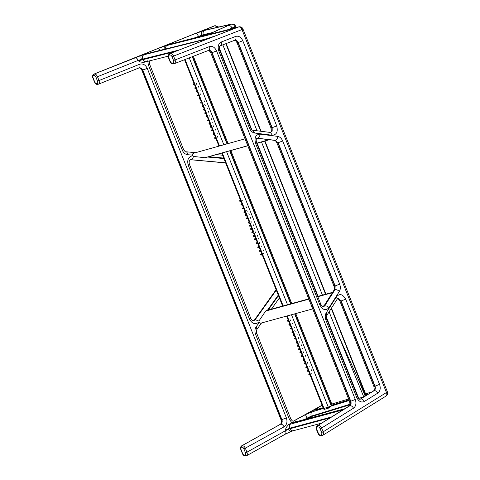 <?xml version="1.0" encoding="UTF-8"?>
<svg xmlns="http://www.w3.org/2000/svg" width="480" height="480" viewBox="0 0 480 480"><rect width="100%" height="100%" fill="white"/><g stroke="black" fill="none" stroke-linecap="round" stroke-linejoin="round"><path stroke-width="0.72" d="M365.058 395.808L358.584 380.058L365.628 395.418L363.75 396.87L358.626 398.412M358.584 380.058L338.622 335.76L363.75 396.87M366.198 394.698C366.966 394.488 366.936 394.638 366.108 395.142L365.628 395.418M315.888 409.92L314.31 410.244L316.602 408.504L306.042 414.384C305.418 414.762 305.79 415.998 307.158 418.092L311.262 416.13C310.632 414.222 310.938 412.8 312.18 411.864L323.37 408.426M331.698 405.372C332.466 405.162 332.442 405.312 331.614 405.81L328.71 408.066L324.396 409.362L323.67 409.092L310.038 374.922M291.498 314.736L328.266 407.106L323.964 408.42C323.184 408.624 323.208 408.48 324.048 407.976M294.966 313.782L331.524 405.612L331.224 405.786L294.636 313.872M328.71 408.066L328.266 407.106L331.314 405.99M331.614 405.81L331.524 405.612C332.364 405.108 332.394 404.958 331.608 405.168M332.268 405.294L295.74 313.566M247.794 145.782L205.098 157.752L193.338 156.414L192.72 155.166C192.504 153.93 192.828 153.312 193.692 153.3M175.428 51.414L138.288 60.846L140.556 62.04L143.724 62.364L168.15 56.19M290.736 423.918C289.41 424.884 289.044 426.324 289.644 428.232L285.342 430.284L286.086 427.65L288.456 424.686L342.81 409.95M344.526 408.882L291.528 422.934L288.234 424.77M291.528 422.934L294.474 422.412M312.726 308.898L260.568 323.238L259.296 322.428L258.882 321.072L265.638 311.058L266.418 310.524M160.602 50.208L157.998 48.486L147.558 52.668L144.99 53.982L146.328 53.766L206.208 38.916L215.856 35.742L230.538 30.048M205.224 39.846L206.322 39.204L205.146 39.444L141.498 55.38L93.906 74.112C92.418 75.348 92.088 76.65 92.916 78.018L94.44 81.84C95.394 83.892 96.558 84.72 97.932 84.324L96.798 83.622C95.964 83.682 95.25 83.082 94.656 81.822L93.138 78C92.706 76.698 92.856 75.876 93.588 75.546L94.314 73.998C95.562 73.902 96.618 74.808 97.482 76.71L138.12 60.432C137.316 58.506 136.29 57.588 135.048 57.678M231.6 29.616L238.8 26.886C238.26 26.718 241.974 26.292 242.934 28.926L387.414 391.89C387.96 393.624 387.504 395.022 386.034 396.078L322.206 435.648C323.472 435.066 323.778 433.8 323.124 431.856L321.612 432.45C322.032 433.758 321.816 434.61 320.97 435L322.044 435.72L322.596 435.48M172.038 56.688L173.562 60.516C173.976 61.824 173.766 62.676 172.92 63.066L172.62 63.15C171.666 63.27 170.886 62.7 170.28 61.446L168.756 57.618C168.342 56.31 168.558 55.458 169.404 55.068L169.794 53.604L169.698 54.984C170.652 54.864 171.432 55.434 172.038 56.688L173.55 56.094C172.674 54.198 171.522 53.34 170.094 53.52L238.632 26.94C240.054 26.766 241.164 27.642 241.974 29.562L386.454 392.526C387.69 391.878 387.708 391.71 386.502 392.016C387.708 391.71 387.69 391.878 386.454 392.526C387.174 394.434 386.898 395.676 385.638 396.258M242.022 29.052C243.228 28.746 243.21 28.914 241.974 29.562L173.55 56.094L175.074 59.922L173.562 60.516M201.642 36.312L170.97 43.998L207.576 34.5M210.654 34.026L236.478 27.552M236.346 27.588L210.9 33.99M232.71 28.974L231.21 29.28L230.13 30.198M231.21 29.28L166.728 45.546L165.336 47.274L165.258 49.05M172.92 63.066L174.186 63.726L208.578 50.388M169.62 53.664L204.432 40.17L169.656 53.646C167.988 55.08 167.586 56.418 168.456 57.66L169.98 61.488C170.28 62.964 171.522 63.756 173.694 63.87L174.048 63.768C175.32 63.18 175.662 61.902 175.074 59.922L209.55 46.554C210.078 48.558 209.7 49.854 208.422 50.442L208.56 50.394M205.608 39.696L204.162 40.278M204.432 40.17L209.628 37.938M146.118 53.79L141.342 55.5C140.772 56.256 140.796 57.57 141.408 59.424L178.788 50.106M211.344 33.024L227.4 25.8M212.148 33.66L210.468 33.504L207.66 34.47L211.674 32.904M215.022 25.656L203.766 30.438L231.45 24.084L228.144 25.554C229.884 25.272 231.174 26.106 231.996 28.056L231.966 27.984C231.12 26.1 229.842 25.29 228.138 25.554L210.468 33.504M234.954 26.826C235.89 26.604 235.902 26.7 234.99 27.114L230.922 28.944M232.056 28.236L234.93 26.94C235.83 26.526 235.824 26.412 234.912 26.61M231.45 24.09C233.802 23.988 235.17 24.738 235.542 26.346L235.86 27.708M231.126 24.192L227.508 25.104L226.176 26.352L227.928 24.936L205.164 30.252M192.876 38.496L203.232 34.698C202.728 32.676 203.22 31.248 204.702 30.414L195.318 33.534L171.582 43.044L173.07 43.47M210 33.582L203.382 35.13L203.652 35.748M234.81 26.4C235.758 26.214 235.776 26.334 234.87 26.766L235.182 27.876M226.266 26.31L227.568 25.08L204.702 30.414M227.766 25.662L227.772 25.662C229.416 24.882 229.35 24.69 227.568 25.08L227.508 25.104M214.668 25.764L208.326 28.284M93.846 75.48C94.68 75.42 95.394 76.02 95.988 77.28L97.482 76.71L99.006 80.532L97.506 81.102C97.938 82.404 97.788 83.22 97.056 83.556L98.43 84.186L139.086 67.896M98.43 84.186L98.28 84.228C99.378 83.73 99.618 82.5 99.006 80.532L139.698 64.23C142.95 63.36 145.476 64.758 147.288 68.43L286.398 417.906C287.622 421.854 286.836 424.836 284.04 426.846L243.924 448.92L245.442 452.748C245.874 454.05 245.724 454.866 244.992 455.196L246.048 455.898M170.22 44.166L157.998 48.486M203.766 30.438L201.714 31.314C201.192 32.022 201.21 33.282 201.768 35.082M217.35 27.378L215.088 25.638L218.778 27.042M203.784 30.432L205.026 30.246M147.558 52.668L149.028 53.076M164.082 49.344L164.292 46.308L166.728 45.546M212.352 32.568L203.232 34.698L203.382 35.13L201.942 35.508L202.194 36.156M171.582 43.044L169.008 44.364L170.7 44.082M138.288 60.846L138.12 60.432L141.408 59.424M244.734 455.262C243.9 455.328 243.186 454.728 242.592 453.468L242.79 453.228M242.592 453.468L241.074 449.64C240.642 448.338 240.792 447.522 241.524 447.192L241.626 445.86C240.42 446.808 240.162 448.08 240.852 449.664L242.376 453.486C243.018 455.232 244.176 456.06 245.862 455.97L245.988 455.928M244.992 455.196L246.306 455.832C247.398 455.334 247.608 454.116 246.936 452.178L245.442 452.748M284.964 434.304C286.05 433.806 286.23 432.606 285.51 430.698L246.936 452.178L245.418 448.356C244.5 446.478 243.414 445.59 242.16 445.686L241.782 447.126C242.616 447.06 243.33 447.66 243.924 448.92M285.342 430.284L285.51 430.698L288.564 429.114C289.386 430.866 290.208 431.664 291.024 431.526L285.24 434.196L246.582 455.724M318.666 409.08L316.668 408.336L322.128 405.3M291.864 422.772L289.476 419.502L255.516 334.182C254.538 331.446 254.748 328.998 256.152 326.832L256.998 329.304C256.296 330.306 256.212 331.674 256.758 333.408L290.718 418.728C291.99 420.84 292.974 421.62 293.676 421.056L316.602 408.504M306.396 419.064L307.392 418.794M312.006 417.552L311.43 416.556L349.848 404.85M307.14 418.182L307.29 418.566L311.43 416.556L311.262 416.13L349.962 404.256M310.338 416.988L310.794 417.882M323.094 407.724L314.31 410.244M288.564 429.114L330.108 417.84M293.25 430.77L291.186 431.43M386.454 392.526L323.124 431.856L321.6 428.028L320.088 428.622L321.612 432.45M350.52 400.806C349.284 401.454 349.272 401.622 350.472 401.316L350.772 401.226C351.414 403.236 351.108 404.742 349.854 405.75L317.742 425.592L349.854 405.75C351.294 405.564 352.512 406.38 353.514 408.21L321.6 428.028C320.658 426.162 319.47 425.322 318.042 425.508L317.754 426.918C318.708 426.798 319.482 427.368 320.088 428.622M318.348 433.212L316.806 429.552C316.392 428.244 316.608 427.392 317.454 427.002L317.754 426.918M317.454 427.002L317.742 425.592L317.346 425.766L349.164 406.008C349.992 405.636 350.124 404.118 349.56 401.442L210.828 52.908C209.526 50.868 208.686 50.052 208.296 50.466M200.226 90.87L199.83 89.922M198.798 87.288L198.396 86.34M258.636 238.344L258.936 239.316M257.382 235.254L257.67 236.226M307.482 362.448L307.824 363.414M311.652 373.074L312.078 374.016M303.306 351.834L303.552 352.806M299.004 341.232L299.4 342.186M263.004 249.624L263.358 250.59M261.588 246.036L261.948 246.996M294.774 330.63L295.176 331.578M290.79 320.922L290.46 319.962M208.8 112.374L208.386 111.432M207.39 108.78L206.94 107.856M213.6 126.726L213.252 125.772M217.494 136.524L217.914 137.466M248.862 213.714L249.222 214.674M250.29 217.302L250.62 218.268M204.54 101.61L204.078 100.686M259.32 242.448L259.662 243.408M263.46 253.086L263.88 254.028M246 206.538L246.402 207.486M293.958 326.682L294.366 327.63M292.548 323.094L292.938 324.048M309.69 366.12L310.056 367.08M311.19 369.612L311.55 370.578M242.958 201.024L242.634 200.064M246.732 210.576L247.134 211.524M215.892 130.308L215.544 129.354M217.338 133.884L216.966 132.93M205.236 105.486L204.738 104.58M209.388 116.118L209.022 115.164M296.85 333.846L297.21 334.806M298.29 337.428L298.62 338.394M254.544 228.072L254.85 229.044M305.442 355.356L305.736 356.328M253.11 224.484L253.458 225.45M200.97 94.902L200.556 93.954M196.698 84.306L196.368 83.352M250.926 221.202L251.316 222.156M255.186 231.81L255.432 232.788M301.134 344.604L301.482 345.564M302.586 348.186L302.892 349.158M213.072 123.132L212.676 122.178M211.662 119.538L211.23 118.602M358.728 398.388L326.43 317.244M318.096 296.316L257.136 143.166M251.736 129.6L219.348 48.24M222.828 44.862L257.028 130.776M261.474 141.948L322.446 295.116M329.1 311.838L338.622 335.76M226.164 43.566L261.084 131.286M264.942 140.976L325.914 294.162M331.47 308.118L366.108 395.142M365.814 395.316L331.242 308.472M325.584 294.258L264.606 141.072M260.694 131.238L225.846 43.692M365.442 395.526L366.618 395.166M323.112 407.772L315.972 409.962M312.18 411.864L306.042 414.384M331.29 406.002L349.188 400.512M324.396 409.362L287.148 315.93M290.652 303.858L229.74 150.846M226.974 143.886L192.27 56.712M192.594 56.586L227.304 143.796M230.076 150.75L290.982 303.768M189.252 57.882L223.842 144.768M226.608 151.722L287.514 304.722M283.164 305.922L222.27 152.94M219.498 145.98L185.076 59.502M204.636 157.8L247.764 145.704M256.698 143.202L268.92 139.776M282.678 140.958C281.52 138.294 279.828 136.764 277.608 136.362L259.962 134.142C259.92 136.212 259.23 137.544 257.892 138.144L257.07 138.204C256.134 138.504 255.96 140.046 256.548 142.818L320.88 304.446C323.172 308.208 323.226 306.468 323.412 306.888L324.672 305.904L334.986 289.71L335.16 285.942L278.154 142.734L282.678 140.958L339.684 284.166L334.86 286.026L277.854 142.818C276.654 143.13 276.666 142.956 277.902 142.308M277.608 136.362L277.614 136.722C277.464 138.63 276.774 139.842 275.538 140.364L257.592 138.228L275.538 140.364L277.854 142.818L275.238 140.448L256.98 138.24M270.642 132.48L271.884 131.232L271.878 127.794C270.672 128.106 270.69 127.938 271.926 127.29M193.338 156.414C193.092 158.154 192.474 159.21 191.484 159.588L190.644 159.654C189.144 160.428 188.76 162.024 189.492 164.442L250.77 318.39C252.948 321.72 252.504 320.316 253.722 320.718L255.204 319.674L258.882 321.072M225.594 162.786L190.536 159.684M207.642 157.044L223.914 158.562M188.832 164.502C189.846 164.286 189.648 164.526 188.238 165.222C186.87 159.792 188.412 156.612 192.87 155.682M147.756 60.732L148.314 64.878L182.274 150.192C183.444 152.838 185.226 154.338 187.632 154.692L192.72 155.166M256.152 326.832L259.296 322.428M188.238 165.222L249.516 319.17C252.222 323.97 255.402 324.894 259.056 321.954M208.914 156.684L223.716 158.07M265.638 311.058L308.856 299.172M317.802 296.712L332.4 292.698M339.684 284.166C340.674 286.908 340.56 289.344 339.348 291.462L339.108 291.21C337.71 289.974 336.336 289.476 334.986 289.71L324.372 305.988L323.592 306.528L333.906 290.334C334.512 289.41 334.524 288.018 333.948 286.158L276.948 142.95C276.042 141.276 275.274 140.454 274.644 140.496M334.908 285.522C333.672 286.17 333.66 286.338 334.86 286.026L334.686 289.794L333.906 290.334M268.146 310.05L278.466 295.608M146.496 61.554C144.948 61.968 143.742 61.29 142.872 59.508L142.704 59.088C142.08 56.994 142.536 55.512 144.084 54.642M215.718 35.79L206.454 38.838L146.328 53.766M205.146 39.444L204.036 40.32M256.104 333.468C257.112 333.252 256.914 333.492 255.516 334.182M290.07 418.788C291.072 418.572 290.874 418.806 289.476 419.502M241.626 445.86L280.164 424.392C281.292 423.792 281.568 422.238 281.004 419.73L281.658 419.67L142.548 70.194C141.612 68.304 140.304 67.578 138.63 68.028M281.004 419.73L141.888 70.26L147.288 68.43M249.516 319.17C250.926 318.474 251.124 318.234 250.116 318.45M182.868 149.478C183.87 149.262 183.672 149.502 182.274 150.192M148.908 64.158C149.91 63.942 149.712 64.182 148.314 64.878M339.348 291.462L329.034 307.656C327.612 306.258 326.154 305.676 324.672 305.904L323.31 306.906M349.164 406.008L349.554 405.834C350.808 404.826 351.114 403.32 350.472 401.316L211.74 52.782C210.534 53.088 210.546 52.92 211.782 52.272M276.696 125.934L242.79 40.746C241.038 37.11 238.704 35.658 235.782 36.384L221.262 42.012C218.292 43.698 217.476 46.722 218.826 51.096L249.606 128.436C250.77 131.094 252.462 132.63 254.676 133.032L252.87 130.254L270.516 132.474L272.322 135.252C276.684 134.772 278.142 131.67 276.696 125.934L271.878 127.794L237.966 42.606C236.766 42.918 236.778 42.75 238.014 42.102M254.676 133.032L272.322 135.252M325.902 320.106C324.912 317.358 325.026 314.928 326.238 312.804L336.552 296.61C339.78 293.298 342.822 294.156 345.66 299.184L379.572 384.372C380.814 388.26 380.22 391.182 377.79 393.132L364.35 401.478C361.248 402.834 358.692 401.484 356.688 397.44L325.902 320.106C327.138 319.452 327.156 319.284 325.95 319.596M356.688 397.44C357.924 396.792 357.942 396.624 356.736 396.936M326.238 312.804L326.904 315.288C326.298 316.212 326.286 317.604 326.862 319.464L357.648 396.804C359.874 400.572 359.85 398.754 360.174 399.246L374.13 390.672C375.384 389.664 375.69 388.158 375.048 386.154L374.748 386.238C373.548 386.544 373.56 386.376 374.796 385.728M336.552 296.61L337.218 299.094L337.698 298.65L338.862 298.662L340.842 301.05C339.636 301.356 339.654 301.188 340.89 300.54M329.034 307.656C325.806 310.974 322.764 310.116 319.926 305.082C321.162 304.434 321.174 304.266 319.968 304.578M208.422 50.442C209.928 50.07 211.134 50.82 212.034 52.692L216.558 50.916L355.296 399.45L350.772 401.226L212.034 52.692L211.74 52.782C210.834 50.904 209.628 50.154 208.122 50.526M259.962 134.142C255.606 134.622 254.148 137.724 255.588 143.46L319.926 305.082M255.588 143.46C256.824 142.812 256.842 142.638 255.636 142.95M249.606 128.436C250.842 127.788 250.86 127.62 249.654 127.932M218.826 51.096C220.056 50.448 220.074 50.28 218.868 50.592M337.608 298.692L338.568 298.746L340.842 301.05L374.748 386.238C375.39 388.242 375.084 389.748 373.83 390.756L360.078 399.264M379.572 384.372L375.048 386.154L341.142 300.966L345.66 299.184M242.79 40.746L238.266 42.522L272.178 127.71L272.184 131.148L270.516 132.474M234.804 40.218L234.648 40.272C236.16 39.9 237.36 40.65 238.266 42.522L237.966 42.606C237.066 40.734 235.86 39.984 234.354 40.356M227.442 25.782L211.374 33.012L201.918 36.228M172.62 63.15L174.048 63.768M230.814 29.946L232.686 28.986M216.558 50.916C214.806 47.286 212.472 45.828 209.55 46.554M234.648 40.272C235.932 39.684 236.31 38.382 235.782 36.384M221.262 42.012C221.784 44.016 221.412 45.312 220.128 45.9M227.358 25.818L227.658 25.71M228.438 29.568L231.966 27.984M231.132 24.21C232.806 23.958 234.048 24.81 234.87 26.766L231.996 28.056M208.614 28.17L94.056 74.064L93.588 75.546M95.988 77.28L97.506 81.102M139.698 64.23L139.908 64.98C140.16 66.612 139.824 67.602 138.888 67.962L139.038 67.92M138.888 67.962C140.568 67.512 141.87 68.238 142.806 70.128L281.916 419.604L286.398 417.906M206.43 29.088L207.99 29.562M198.654 37.044L198.546 36.72L196.17 37.668M195.318 33.534C196.566 33.444 197.592 34.362 198.396 36.288L198.546 36.72L201.942 35.508M280.164 424.392L280.44 424.284C281.88 423.246 282.288 421.71 281.658 419.67L281.916 419.604C282.546 421.644 282.144 423.186 280.698 424.218C281.724 424.086 282.714 424.728 283.674 426.15L284.04 426.846M185.64 151.806C186.81 151.728 187.47 152.688 187.632 154.692M190.386 159.72L225.63 162.876M267.462 310.236L278.268 295.116M276.294 290.166L255.204 319.674L253.614 320.742M253.464 320.784L254.946 319.74L276.222 289.974M280.44 424.284L241.902 445.746L280.44 424.284M322.098 405.234L293.562 421.08M293.628 421.056L294.27 420.816L296.448 421.74M307.158 418.092L304.506 419.574M316.278 408.558L316.668 408.336M331.44 417.012L289.644 428.232L289.812 428.658C290.79 430.584 292.092 431.226 293.724 430.566M292.872 422.772L293.43 422.55M293.208 430.776L321.504 423.18M320.97 435L321.744 435.804C319.548 435.642 318.306 434.85 318.03 433.422L316.506 429.594C315.744 428.37 316.026 427.098 317.346 425.766M320.67 435.084C319.716 435.204 318.936 434.634 318.33 433.38M355.296 399.45C356.538 403.338 355.944 406.26 353.514 408.21M360 399.276L374.13 390.672C375.57 390.486 376.788 391.308 377.79 393.132M364.35 401.478C363.348 399.654 362.13 398.832 360.69 399.018L360.018 399.264M371.754 391.974L365.592 393.84M348.582 398.982L331.002 404.304M348.954 399.918L332.142 405.006L348.954 399.912M366.726 394.536L368.496 394.002M197.874 91.65L197.352 91.848M196.602 90.996L197.01 91.932L196.506 91.578L196.686 90.948C195.882 91.488 195.954 91.83 196.896 91.986M195.636 88.356L195.954 88.332M196.452 88.08L195.594 88.374L195.09 88.014L195.264 87.39C194.52 88.002 194.586 88.356 195.468 88.458M255.69 239.046C254.916 238.872 254.868 239.088 255.552 239.7L255.432 239.748C254.562 239.754 254.376 239.358 254.874 238.554L255.564 238.08M255.582 238.902L254.874 238.554M254.442 235.962C253.662 235.77 253.614 235.986 254.292 236.61L254.172 236.658C253.272 236.454 253.092 236.052 253.638 235.464L254.34 235.008M254.334 235.824L253.638 235.464M305.442 363.282C304.65 363.114 304.614 363.342 305.322 363.966L305.244 363.996C304.386 364.062 304.17 363.69 304.596 362.874L305.178 362.952M309.84 374.316C309.03 374.196 309.006 374.442 309.762 375.042L309.774 375.042C308.832 375.024 308.574 374.694 309.006 374.046L309.522 374.022M301.044 352.26C300.288 352.05 300.234 352.254 300.882 352.878L300.732 352.938C299.856 352.848 299.682 352.44 300.222 351.714L300.684 351.432M300.918 352.116L300.222 351.714M296.958 342.456L296.412 342.144L296.994 343.038M296.682 342.054L296.436 342.078C295.908 342.864 296.082 343.182 296.97 343.044L297.822 342.744M260.232 250.668C259.44 250.536 259.404 250.776 260.118 251.376L260.052 251.4C259.158 251.316 258.936 250.938 259.38 250.26L259.992 250.356M258.834 247.11C258.036 246.96 258 247.194 258.714 247.812L258.654 247.836C257.754 247.758 257.532 247.38 258 246.708L258.582 246.786M293.238 331.236L292.236 331.788L292.806 332.52L292.344 331.614M292.422 331.56C291.606 332.148 291.69 332.49 292.68 332.592L292.902 331.95M289.242 321.186L288.156 321.36L287.742 321.006L287.994 320.34L288.048 321.354M288.276 320.256L287.754 320.376L288.36 320.778M205.482 112.272L205.05 112.524L205.698 112.818M205.26 112.56L205.776 112.86C205.416 113.706 205.242 113.61 205.26 112.56M204.186 109.014L203.766 109.248L204.384 109.524M203.766 109.248C203.088 109.8 203.28 110.106 204.33 110.172L203.682 109.326L204.276 109.596M210.834 125.712L210.342 126.108L211.08 126.402M210.702 126.27L211.2 126.528C210.852 127.44 210.684 127.356 210.702 126.27M215.358 137.454L214.83 137.472L215.322 136.98M215.676 137.748C214.866 137.634 214.842 137.88 215.598 138.48L215.604 138.474C214.668 138.588 214.41 138.252 214.83 137.472M246.678 214.26L245.448 214.77L245.988 215.49M246.09 214.872L245.508 214.494L246.09 214.278M247.482 218.262C246.684 217.974 246.63 218.178 247.32 218.868L247.23 218.898C246.288 218.706 246.144 218.346 246.804 217.812L247.398 217.572M247.404 218.208L246.804 217.812M202.272 102.708L201.192 103.044L201.066 102.15C200.382 102.924 200.502 103.26 201.42 103.14L201.786 102.978M201.894 101.748L201.096 102.138M200.064 98.394L199.872 99.048L200.178 98.934M199.944 98.43L199.77 99.054L199.584 97.998M257.304 243.264C256.506 243.096 256.464 243.324 257.172 243.948L257.094 243.978C256.242 244.038 256.032 243.666 256.464 242.85L257.04 242.934M261.66 254.31C260.85 254.19 260.82 254.436 261.576 255.042L261.588 255.036C260.61 255.168 260.358 254.838 260.832 254.034L261.348 254.016M243.942 207.39L242.766 208.026L243.138 208.848L243.342 208.248M242.946 207.804C242.184 208.314 242.28 208.668 243.228 208.872L243.462 208.224M291.792 327.594L290.712 328.194L291.078 329.016L291.276 328.416M290.892 327.972C290.124 328.488 290.214 328.842 291.162 329.04L291.402 328.386M289.884 324.576L289.614 325.206C288.678 325.05 288.612 324.696 289.41 324.138L289.332 324.936L289.764 325.11M306.918 367.218C306.126 367.074 306.09 367.302 306.804 367.92L306.744 367.944C305.832 367.866 305.61 367.494 306.072 366.822L306.66 366.9M308.4 370.674C307.614 370.548 307.578 370.782 308.292 371.382L308.226 371.412C307.326 371.328 307.098 370.956 307.536 370.278L308.154 370.368M241.506 201.258L240.342 201.438L239.928 201.084L240.186 200.418L240.24 201.432M240.054 200.418L240.552 200.856M245.418 211.092L244.206 211.722L244.776 212.454L244.326 211.548M244.398 211.494C243.582 212.076 243.666 212.418 244.656 212.52L244.884 211.884M212.28 129.348L211.806 129.75L212.55 130.044M212.178 129.948L212.67 130.194C212.334 131.118 212.166 131.034 212.178 129.948M213.798 133.158L213.324 133.596L214.068 133.854M213.696 133.758L214.188 133.992C213.876 134.922 213.714 134.844 213.696 133.758M203.046 106.254L202.92 106.932L203.286 106.74M202.938 106.302L202.818 106.956L202.566 105.906M206.706 115.344L206.232 115.644L206.916 115.968M206.514 115.752L207.024 116.046C206.652 116.916 206.484 116.82 206.514 115.752M293.934 335.076L293.646 334.668L293.418 334.926L293.958 335.646M294.048 335.028L293.466 334.65L293.934 334.476M295.458 338.412C294.666 338.124 294.612 338.328 295.302 339.018L295.212 339.048C294.264 338.862 294.12 338.502 294.774 337.968L295.248 337.776M295.374 338.358L294.774 337.968M251.658 228.876C250.872 228.648 250.818 228.858 251.502 229.506L251.394 229.548C250.452 229.392 250.284 229.008 250.902 228.396L251.562 228.036M251.562 228.774L250.902 228.396M302.484 356.082C301.71 355.89 301.662 356.106 302.34 356.73L302.22 356.778C301.338 356.766 301.152 356.37 301.674 355.596L302.202 355.242M302.37 355.95L301.674 355.596M304.2 360.108C303.426 359.952 303.39 360.174 304.08 360.762L303.954 360.816C303.072 360.81 302.874 360.414 303.36 359.622L303.81 359.286M304.08 359.958L303.36 359.622M250.344 225.54C249.54 225.288 249.492 225.498 250.194 226.17L250.122 226.2C249.234 226.188 249.066 225.828 249.63 225.114L250.272 224.784M250.266 225.474L249.63 225.114M198.498 95.808L198.882 95.682L199.764 97.902M198.084 94.866L198.546 95.244L198.264 95.898L198.546 95.79L198.03 95.442L198.192 94.818C197.388 95.55 197.466 95.892 198.432 95.838M194.088 83.634L193.65 83.742L194.256 84.144M193.74 83.706C192.948 84.03 193.056 84.372 194.058 84.732L193.644 84.378L193.896 83.712L193.95 84.72M249.618 221.652L248.538 222.03L248.394 222.66L248.922 222.99C248.016 223.128 247.842 222.804 248.382 222.024L248.628 222M252.942 232.224C252.18 232.014 252.126 232.218 252.78 232.842L252.624 232.902C251.754 232.812 251.586 232.404 252.132 231.672L252.846 231.246M252.822 232.074L252.132 231.672M298.35 345.678C297.552 345.426 297.504 345.636 298.2 346.308L298.128 346.338C297.204 346.224 297.03 345.864 297.624 345.258L298.122 345M298.26 345.612L297.624 345.258M299.67 349.014C298.89 348.78 298.842 348.99 299.526 349.644L299.418 349.686C298.47 349.53 298.302 349.146 298.908 348.54L299.418 348.252M299.574 348.912L298.908 348.54M241.962 204.402L241.692 205.032C240.732 204.942 240.66 204.588 241.482 203.964L241.398 204.768L241.83 204.936M209.67 122.79L209.214 123.132L209.91 123.402M209.502 123.216L210.006 123.486C209.676 124.374 209.508 124.29 209.502 123.216M208.362 119.496L207.912 119.808L208.584 120.072M208.968 119.52L208.164 119.844L208.668 120.12C208.332 120.99 208.164 120.9 208.158 119.844L208.488 120.162M193.332 56.298L228.078 143.58M230.844 150.534L291.756 303.558M309.654 373.962L308.598 371.316M308.214 370.35L307.206 367.824M306.822 366.858L305.652 363.906M305.262 362.934L304.398 360.762M304.002 359.772L302.784 356.712M302.388 355.716L301.272 352.914M300.87 351.9L299.958 349.602M299.562 348.618L298.614 346.224M298.224 345.258L297.3 342.93M296.916 341.97L295.716 338.952M295.326 337.974L294.36 335.55M293.976 334.578L291.66 328.764M291.282 327.81L290.154 324.978M289.77 324.018L288.678 321.276M288.288 320.292L286.608 316.08M282.624 306.066L262.206 254.766M261.822 253.806L260.796 251.22M260.412 250.254L259.374 247.656M258.99 246.684L257.844 243.816M257.46 242.844L256.194 239.658M255.798 238.668L254.958 236.562M254.562 235.572L253.488 232.872M253.086 231.852L252.126 229.446M251.736 228.462L250.776 226.05M250.386 225.078L249.48 222.792M249.096 221.832L247.878 218.778M247.494 217.8L246.522 215.364M246.138 214.392L245.28 212.25M244.902 211.296L243.816 208.56M243.432 207.606L242.31 204.78M241.926 203.82L240.942 201.348M240.552 200.364L221.73 153.09M218.964 146.136L215.868 138.36M215.49 137.4L210.186 124.08M209.802 123.12L208.836 120.684M208.452 119.724L207.222 116.634M206.838 115.662L205.938 113.412M205.554 112.452L204.6 110.046M204.216 109.086L203.262 106.68M202.872 105.708L201.774 102.954M201.39 101.988L200.148 98.862M198.492 94.71L197.346 91.818M196.962 90.858L195.924 88.26M195.546 87.3L194.496 84.666M194.106 83.682L184.56 59.7M245.028 138.828L193.284 153.33M256.728 143.28L269.13 139.8M270.444 132.546C271.14 132.978 271.314 131.442 270.966 127.926L237.054 42.738C235.758 40.698 234.918 39.882 234.528 40.296M332.646 292.314L317.688 296.424M308.742 298.89L266.406 310.53M322.122 306.318L324.072 305.778M256.998 329.304L261.528 322.974M271.404 309.156L279.402 297.96M195.618 152.676L186.018 151.776C185.658 152.196 184.824 151.41 183.522 149.418L149.556 64.098L149.382 60.858M326.904 315.288L337.218 299.094M323.112 306.972L323.592 306.528M234.786 40.224L220.266 45.852C219.432 45.96 219.27 47.496 219.78 50.46L250.566 127.8C251.466 129.474 252.234 130.29 252.87 130.254M373.44 390.93C374.268 390.564 374.4 389.04 373.842 386.364L339.93 301.176C338.76 299.22 337.92 298.404 337.404 298.734M211.14 33.912L210.426 34.104M236.286 27.6L238.8 26.886M231.99 29.466L215.712 35.79M227.448 25.782L227.82 25.638M141.888 70.26C141.252 68.646 140.268 67.872 138.936 67.932M208.464 28.218L93.906 74.112M205.488 30.15L205.104 30.264M170.97 43.998L170.31 44.178M146.622 53.676L146.208 53.796M222.576 155.202L216.3 154.614M190.842 159.684L225.654 162.948M276.108 289.692L254.376 320.1M322.086 405.198L293.406 421.122M316.38 409.782L316.002 409.944M293.142 422.646L344.76 408.738M321.744 435.804L322.044 435.72M196.686 90.948L197.49 90.684M195.594 88.368L195.612 87.852M195.264 87.39L196.068 87.12M256.764 239.592L255.432 239.748M256.368 238.602L255.186 238.734L255.492 239.016M255.528 236.496L254.172 236.658M255.132 235.506L253.926 235.638L254.238 235.932M306.198 363.786L305.244 363.996M305.082 362.484L304.596 362.874M310.158 373.74L309.228 374.142M310.542 374.7L309.774 375.042M309.492 373.554L309.006 374.046M301.86 352.896L300.732 352.938M300.69 351.906L300.834 352.212M296.874 341.862L296.436 342.078M261.336 251.088L260.052 251.4M260.952 250.122L259.698 250.422L260.034 250.662M260.142 249.576L259.38 250.26M259.914 247.518L258.654 247.836M259.53 246.546L258.288 246.858L258.642 247.11M258.75 246.078L258 246.708M293.622 332.196L292.806 332.52M292.68 332.592L293.124 332.436M287.844 320.34C287.058 320.736 287.166 321.078 288.156 321.36M205.05 112.524C204.516 113.22 204.708 113.55 205.626 113.52L206.46 113.22M205.104 109.818L204.33 110.172M204.72 108.858L203.904 109.23M210.342 126.108C209.922 126.942 210.132 127.32 210.984 127.248L211.968 127.056M216.378 138.138L215.604 138.474M247.062 215.226L245.928 215.514C244.998 215.562 244.86 215.22 245.508 214.494M245.676 214.512L245.97 214.92M248.436 218.676L247.23 218.898M247.044 217.884L247.29 218.274M201.516 103.08L200.994 102.204M199.872 99.048C199.038 99.192 198.924 98.844 199.542 98.01M258.396 243.696L257.094 243.978M258.006 242.724L256.758 242.988L257.106 243.258M257.226 242.25L256.464 242.85M262.332 253.584L261.048 254.136L261.48 254.346M262.71 254.544L261.588 255.036M261.606 253.266L260.832 254.034M244.326 208.35L243.342 208.758M243.228 208.872L243.864 208.68M292.17 328.554L291.288 328.92M291.162 329.04L291.708 328.878M290.682 324.804L289.506 325.2L289.758 324.6M289.614 325.206L290.19 325.062M307.746 367.686L306.744 367.944M307.362 366.714L306.366 366.966L306.72 367.218M306.624 366.354L306.072 366.822M309.144 371.184L308.226 371.412M308.01 369.84L307.536 370.278M240.534 200.322L240.042 200.418C239.25 200.82 239.352 201.162 240.342 201.438M245.796 212.052L244.77 212.454M244.656 212.52L245.304 212.304M211.806 129.75C211.386 130.608 211.602 130.998 212.454 130.926L213.438 130.752M213.324 133.596C212.952 134.49 213.186 134.868 214.014 134.73L214.932 134.502M202.92 106.932C201.978 107.04 201.84 106.71 202.5 105.936L203.352 105.42M203.034 106.818L203.742 106.392M206.58 115.722L206.832 116.052M206.232 115.644C205.722 116.34 205.92 116.7 206.814 116.73L207.768 116.508M294.9 335.406L293.904 335.664C292.968 335.724 292.824 335.382 293.466 334.65M296.274 338.85L295.212 339.048M295.02 338.034L295.266 338.424M252.69 229.368L251.394 229.548M252.3 228.378L251.1 228.54L251.46 228.864M303.354 356.64L302.22 356.778M302.094 355.752L302.28 356.058M304.962 360.69L303.954 360.816M251.322 225.93L250.122 226.2M250.938 224.958L249.726 225.222L250.158 225.552M199.398 95.478L198.546 95.79M198.192 94.818L199.014 94.518M195.054 84.576L194.058 84.732M250.002 222.612L248.904 222.996M248.562 222.018L248.898 222.402M249.042 221.7L248.382 222.024M254.082 232.854L252.624 232.902M253.674 231.834L252.462 231.864L252.738 232.176M299.16 346.104L298.128 346.338M297.9 345.33L298.158 345.69M300.522 349.518L299.418 349.686M299.268 348.666L299.472 349.002M242.838 204.606L241.578 205.026L241.836 204.426M241.692 205.032L242.346 204.87M209.538 123.204L209.82 123.51M209.214 123.132C208.728 123.876 208.944 124.23 209.862 124.188L210.714 123.906M207.912 119.808C207.408 120.528 207.624 120.858 208.548 120.798L209.346 120.474"/></g></svg>
